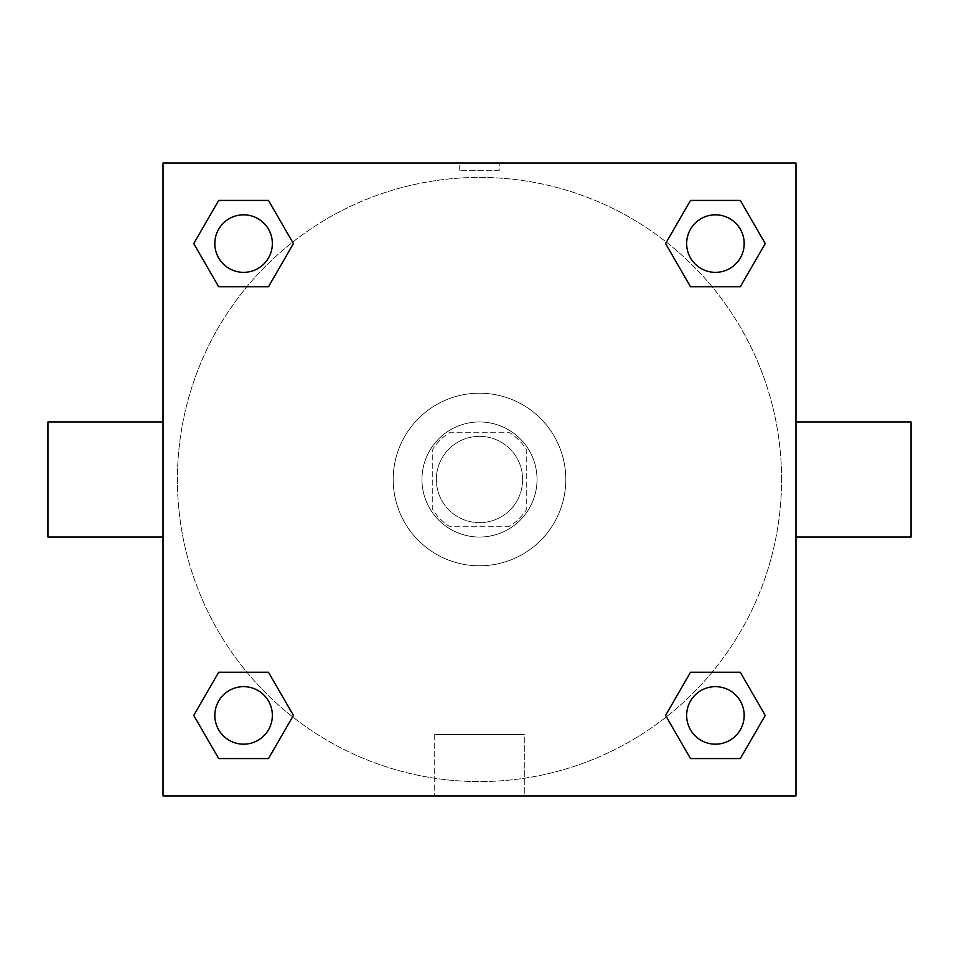 <?xml version="1.0" encoding="UTF-8"?>
<svg xmlns="http://www.w3.org/2000/svg" width="959" height="959" viewBox="0 0 959 959"><rect width="100%" height="100%" fill="white"/><g stroke="black" fill="none" stroke-linecap="round" stroke-linejoin="round"><path stroke-width="0.72" stroke-dasharray="4.79 3.6" d="M522.655 479.5A43.155 43.155 0 0 0 457.923 442.123A43.155 43.155 0 0 0 457.923 516.877A43.155 43.155 0 0 0 522.655 479.5A43.155 43.155 0 0 0 457.923 442.123A43.155 43.155 0 0 0 457.923 516.877A43.155 43.155 0 0 0 522.655 479.5M509.78 526.251L449.22 526.251A55.694 55.694 0 0 1 432.749 509.78L432.749 449.22A55.694 55.694 0 0 1 449.22 432.749L509.78 432.749A55.694 55.694 0 0 1 526.251 449.22L526.251 509.78A55.694 55.694 0 0 1 509.78 526.251L449.22 526.251A55.694 55.694 0 0 1 432.749 509.78L432.749 449.22A55.694 55.694 0 0 1 449.22 432.749L509.78 432.749A55.694 55.694 0 0 1 526.251 449.22L526.251 509.78A55.694 55.694 0 0 1 509.78 526.251M479.5 421.96A57.54 57.54 0 0 1 529.332 508.27A57.54 57.54 0 0 1 429.668 508.27A57.54 57.54 0 0 1 479.5 421.96A57.54 57.54 0 0 0 421.96 479.5A57.54 57.54 0 0 0 479.5 537.04A57.54 57.54 0 0 0 537.04 479.5A57.54 57.54 0 0 0 479.5 421.96M565.81 479.5A86.31 86.31 0 0 0 436.345 404.758A86.31 86.31 0 0 0 436.345 554.242A86.31 86.31 0 0 0 565.81 479.5A86.31 86.31 0 0 0 436.345 404.758A86.31 86.31 0 0 0 436.345 554.242A86.31 86.31 0 0 0 565.81 479.5M246.907 286.741L218.676 286.741L246.907 286.741L218.676 286.741L193.754 243.586L218.676 200.431L268.496 200.431L293.418 243.586L268.496 286.741M268.496 672.259L293.418 715.414L268.496 672.259L293.418 715.414L268.496 672.259L293.418 715.414L268.496 758.569L218.676 758.569L193.754 715.414L218.676 672.259L246.907 672.259M163.03 795.97L163.03 163.03L795.97 163.03L795.97 795.97L163.03 795.97L163.03 163.03L795.97 163.03L795.97 795.97L163.03 795.97L163.03 163.03L795.97 163.03L795.97 795.97L163.03 795.97M690.504 286.741L665.582 243.586L690.504 286.741L665.582 243.586L690.504 286.741L665.582 243.586L690.504 200.431L740.324 200.431L765.246 243.586L740.324 286.741L712.093 286.741M712.093 672.259L740.324 672.259L712.093 672.259L740.324 672.259L765.246 715.414L740.324 758.569L690.504 758.569L665.582 715.414L690.504 672.259M499.279 163.03L459.721 163.03L499.279 163.03L459.721 163.03L499.279 163.03L459.721 163.042L499.279 163.03L499.279 170.282L459.721 170.282L499.279 170.282M781.585 479.5A302.085 302.085 0 0 0 328.457 217.885A302.085 302.085 0 0 0 328.457 741.115A302.085 302.085 0 0 0 781.585 479.5A302.085 302.085 0 0 0 328.457 217.885A302.085 302.085 0 0 0 328.457 741.115A302.085 302.085 0 0 0 781.585 479.5M272.356 715.414A28.77 28.77 0 0 0 229.201 690.504A28.77 28.77 0 0 0 229.201 740.324A28.77 28.77 0 0 0 272.356 715.414A28.77 28.77 0 0 0 229.201 690.504A28.77 28.77 0 0 0 229.201 740.324A28.77 28.77 0 0 0 272.356 715.414A28.77 28.77 0 0 0 229.201 690.504A28.77 28.77 0 0 0 229.201 740.324A28.77 28.77 0 0 0 272.356 715.414A28.77 28.77 0 0 0 229.201 690.504A28.77 28.77 0 0 0 229.201 740.324A28.77 28.77 0 0 0 272.356 715.414A28.77 28.77 0 0 0 229.201 690.504A28.77 28.77 0 0 0 229.201 740.324A28.77 28.77 0 0 0 272.356 715.414M272.356 243.586A28.77 28.77 0 0 0 229.201 218.676A28.77 28.77 0 0 0 229.201 268.496A28.77 28.77 0 0 0 272.356 243.586A28.77 28.77 0 0 0 229.201 218.676A28.77 28.77 0 0 0 229.201 268.496A28.77 28.77 0 0 0 272.356 243.586A28.77 28.77 0 0 0 229.201 218.676A28.77 28.77 0 0 0 229.201 268.496A28.77 28.77 0 0 0 272.356 243.586A28.77 28.77 0 0 0 229.201 218.676A28.77 28.77 0 0 0 229.201 268.496A28.77 28.77 0 0 0 272.356 243.586A28.77 28.77 0 0 0 229.201 218.676A28.77 28.77 0 0 0 229.201 268.496A28.77 28.77 0 0 0 272.356 243.586M744.184 243.586A28.77 28.77 0 0 0 701.029 218.676A28.77 28.77 0 0 0 701.029 268.496A28.77 28.77 0 0 0 744.184 243.586A28.77 28.77 0 0 0 701.029 218.676A28.77 28.77 0 0 0 701.029 268.496A28.77 28.77 0 0 0 744.184 243.586A28.77 28.77 0 0 0 701.029 218.676A28.77 28.77 0 0 0 701.029 268.496A28.77 28.77 0 0 0 744.184 243.586A28.77 28.77 0 0 0 701.029 218.676A28.77 28.77 0 0 0 701.029 268.496A28.77 28.77 0 0 0 744.184 243.586A28.77 28.77 0 0 0 701.029 218.676A28.77 28.77 0 0 0 701.029 268.496A28.77 28.77 0 0 0 744.184 243.586M686.644 715.414A28.77 28.77 0 0 1 729.799 690.504A28.77 28.77 0 0 1 729.799 740.324A28.77 28.77 0 0 1 686.644 715.414A28.77 28.77 0 0 1 729.799 690.504A28.77 28.77 0 0 1 729.799 740.324A28.77 28.77 0 0 1 686.644 715.414M524.285 795.97L434.715 795.97L524.285 795.97L434.715 795.97L524.285 795.97L524.285 734.522L434.715 734.522L524.285 734.522L434.715 734.522L524.285 734.522L524.285 795.97M163.03 479.5L163.03 421.96L163.042 479.5M795.97 479.5L795.97 421.96L795.958 479.5M911.05 421.96L911.05 537.04M47.95 537.04L47.95 421.96M218.676 758.569L193.754 715.414L218.676 672.259L193.754 715.414L218.676 672.259L193.754 715.414L218.676 758.569L193.754 715.414L218.676 758.569L268.496 758.569L218.676 758.569M293.418 715.414L268.496 758.569L293.418 715.414M665.582 243.586L690.504 200.431L740.324 200.431L765.246 243.586L740.324 286.741L765.246 243.586L740.324 286.741L765.246 243.586L740.324 200.431L765.246 243.586L740.324 200.431L690.504 200.431L665.582 243.586M218.676 286.741L193.754 243.586L218.676 200.431L268.496 200.431L293.418 243.586L268.496 200.431L293.418 243.586L268.496 200.431L218.676 200.431L193.754 243.586L218.676 200.431L193.754 243.586L218.676 286.741M690.504 758.569L665.582 715.414L690.504 758.569L665.582 715.414L690.504 758.569L740.324 758.569L690.504 758.569M740.324 672.259L765.246 715.414L740.324 758.569L765.246 715.414L740.324 758.569L765.246 715.414L740.324 672.259M744.184 715.414A28.77 28.77 0 0 0 701.029 690.504A28.77 28.77 0 0 0 701.029 740.324A28.77 28.77 0 0 0 744.184 715.414A28.77 28.77 0 0 0 701.029 690.504A28.77 28.77 0 0 0 701.029 740.324A28.77 28.77 0 0 0 744.184 715.414A28.77 28.77 0 0 0 701.029 690.504A28.77 28.77 0 0 0 701.029 740.324A28.77 28.77 0 0 0 744.184 715.414M434.715 734.522L434.715 795.97L434.715 734.522M459.721 170.282L459.721 163.03"/><path stroke-width="1.44" d="M268.496 286.741L218.676 286.741L193.754 243.586L218.676 200.431L268.496 200.431L293.418 243.586L268.496 286.741L218.676 286.741L246.907 286.741M246.907 672.259L268.496 672.259L293.418 715.414L268.496 758.569L218.676 758.569L193.754 715.414L218.676 672.259L268.496 672.259M712.093 286.741L690.504 286.741L665.582 243.586L690.504 200.431L740.324 200.431L765.246 243.586L740.324 286.741L690.504 286.741M690.504 672.259L740.324 672.259L765.246 715.414L740.324 758.569L690.504 758.569L665.582 715.414L690.504 672.259L740.324 672.259L712.093 672.259M795.97 537.04L911.05 537.04L911.05 421.96L795.97 421.96M163.03 421.96L47.95 421.96L47.95 537.04L163.03 537.04M163.03 163.03L795.97 163.03L795.97 795.97L163.03 795.97L163.03 163.03M740.324 758.569L690.504 758.569L740.324 758.569M744.184 715.414A28.77 28.77 0 0 0 701.029 690.504A28.77 28.77 0 0 0 701.029 740.324A28.77 28.77 0 0 0 744.184 715.414M268.496 758.569L218.676 758.569L268.496 758.569M272.356 715.414A28.77 28.77 0 0 0 229.201 690.504A28.77 28.77 0 0 0 229.201 740.324A28.77 28.77 0 0 0 272.356 715.414M690.504 200.431L740.324 200.431L690.504 200.431M744.184 243.586A28.77 28.77 0 0 0 701.029 218.676A28.77 28.77 0 0 0 701.029 268.496A28.77 28.77 0 0 0 744.184 243.586M218.676 200.431L268.496 200.431L218.676 200.431M272.356 243.586A28.77 28.77 0 0 0 229.201 218.676A28.77 28.77 0 0 0 229.201 268.496A28.77 28.77 0 0 0 272.356 243.586"/></g></svg>
